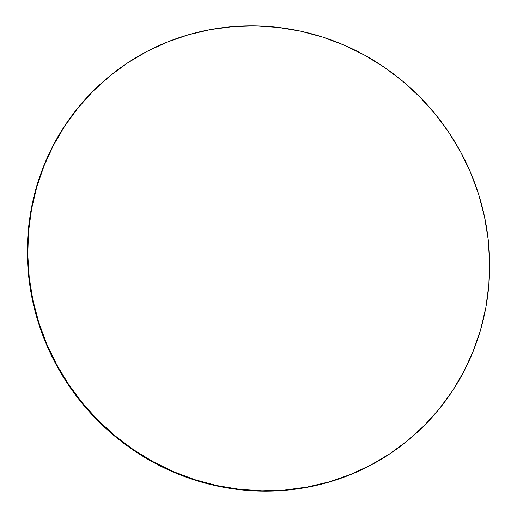<?xml version="1.0" encoding="UTF-8"?>
<svg xmlns="http://www.w3.org/2000/svg" width="517" height="517" viewBox="0 0 517 517"><rect width="100%" height="100%" fill="white"/><g stroke="black" fill="none" stroke-linecap="round" stroke-linejoin="round"><path stroke-width="0.78" d="M56.605 364.537A235.403 228.003 -129 0 1 110.651 75.32A235.403 228.003 -129 0 1 460.757 152.166A235.403 228.003 -129 0 1 406.717 441.382A235.403 228.003 -129 0 1 56.605 364.537L56.243 364.834L56.605 364.537L46.62 343.753L38.672 322.143L32.842 299.925L29.191 277.299L27.75 254.493L28.532 231.726L31.524 209.217L36.713 187.18L44.035 165.828L53.425 145.361L64.793 125.993L78.028 107.891L93.002 91.244L109.572 76.199L127.576 62.912L146.841 51.513L167.191 42.097L188.414 34.768L210.316 29.592L232.689 26.619L255.308 25.882L277.959 27.375L300.422 31.098L322.485 37.011L343.941 45.05L364.569 55.151L384.176 67.204L402.575 81.098L419.591 96.698L435.055 113.856L448.821 132.404L460.757 152.166L470.748 172.956L478.69 194.56L484.519 216.785L488.171 239.403L489.618 262.209L488.836 284.977L485.838 307.492L480.655 329.529L473.326 350.881L463.936 371.342L452.569 390.716L439.34 408.811L424.367 425.465L407.797 440.503L389.786 453.79L370.521 465.197L350.177 474.606L328.948 481.934L307.046 487.111L284.68 490.084L262.061 490.827L239.403 489.328L216.94 485.605L194.877 479.698L173.428 471.653L152.799 461.558L133.192 449.506L114.787 435.611L97.771 420.011L82.306 402.853L68.541 384.299L56.605 364.537M110.651 75.32L110.283 75.618A235.403 228.003 51 0 0 56.243 364.834A235.403 228.003 51 0 0 406.349 441.68L406.717 441.382M406.401 441.641L389.424 454.088L370.159 465.487L349.809 474.903L328.586 482.232L306.684 487.408L284.311 490.381L261.692 491.118L239.041 489.625L216.578 485.902L194.515 479.989L173.059 471.95L152.431 461.849L132.824 449.796L114.425 435.902L97.409 420.302L81.944 403.144L68.179 384.596L56.243 364.834L46.252 344.044L38.31 322.44L32.481 300.215L28.829 277.597L27.382 254.791L28.164 232.023L31.162 209.508L36.345 187.471L43.674 166.119L53.064 145.658L64.431 126.284L77.66 108.189L92.633 91.535L110.341 75.572"/></g></svg>
